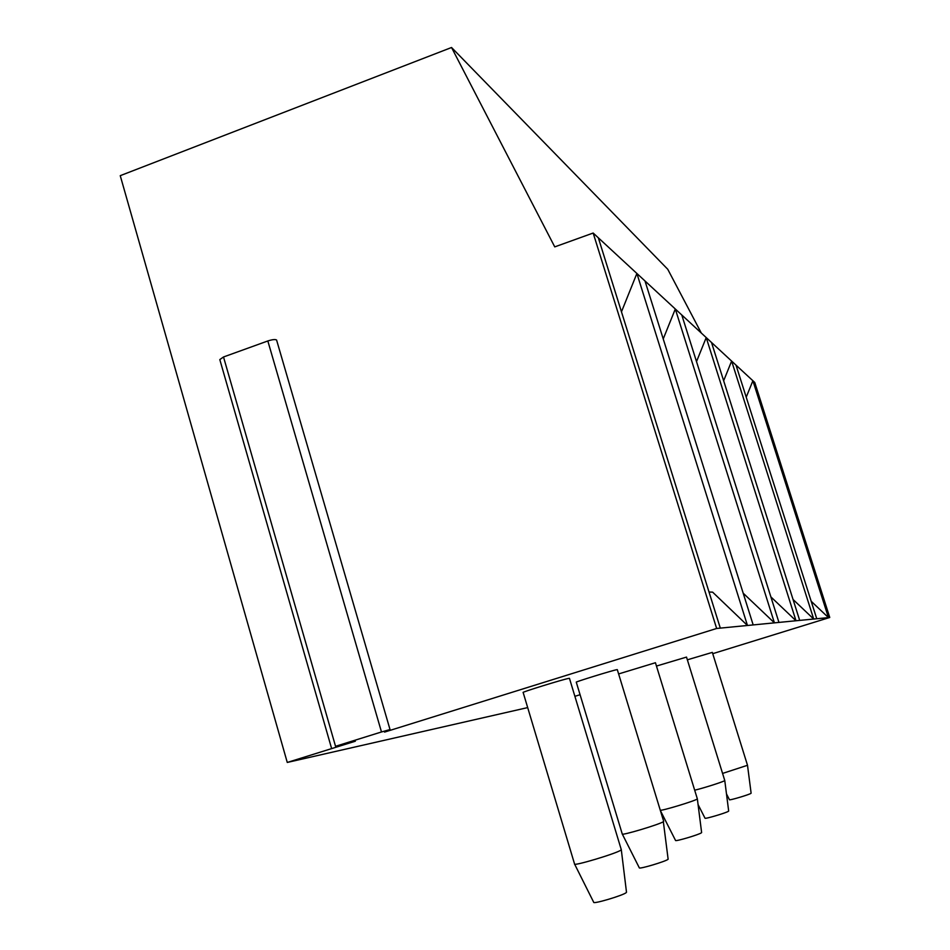 <?xml version="1.0" encoding="UTF-8"?>
<svg xmlns="http://www.w3.org/2000/svg" width="950" height="950" viewBox="0 0 950 950"><rect width="100%" height="100%" fill="white"/><g stroke="black" fill="none" stroke-linecap="round" stroke-linejoin="round"><path stroke-width="1.43" d="M598.346 237.821L593.168 233.035L716.644 628.472L720.302 628.116L598.346 237.821L645.002 280.974L753.172 624.922L778.941 622.416L681.779 314.984L711.502 342.463L799.686 620.398L816.751 618.747L736.024 365.144L754.763 382.47L829.754 617.476L712.738 653.683M527.689 707.596L287.268 762.446L120.246 175.667L451.547 47.5L667.755 269.277L701.314 333.046M580.07 694.723L574.893 696.326M829.754 617.476L828.459 617.607L811.193 601.279M716.644 628.472L384.56 732.094L390.022 729.553L381.484 731.963L335.54 746.296L355.336 741.214L287.268 762.446M720.302 628.116L747.46 625.48L712.619 592.147L709.021 592.016M753.172 624.922L747.46 625.48L636.892 273.469L621.466 311.838M778.941 622.416L796.005 620.754L770.866 596.885M799.686 620.398L796.005 620.754L706.218 337.582L696.516 361.594M816.751 618.747L828.459 617.607L752.887 380.736L746.225 397.183M622.297 834.064L639.303 867.813C638.543 869.535 665.926 861.413 668.135 859.251L663.349 821.679C660.131 824.268 620.908 836 622.25 833.981L576.282 682.195C573.942 682.29 613.035 670.225 616.894 669.667L617.31 669.667M618.616 673.942L655.429 662.732M656.462 666.069L686.518 657.091M574.548 863.966L523.153 692.479C520.232 692.586 563.861 679.119 568.86 678.371L569.466 678.371M687.361 659.822L712.334 652.389L747.508 765.284L722.57 773.431M574.536 863.989C572.838 866.543 616.621 853.456 620.837 850.143L621.264 849.549M626.477 892.109L626.193 892.62C623.283 895.387 592.741 904.447 593.691 902.274L574.607 864.132M660.274 810.219C661.426 811.098 694.794 801.004 697.11 799.069L697.336 798.772M701.611 832.485L701.456 832.746C699.722 834.468 674.916 841.842 675.533 840.441L660.357 810.516M694.688 790.186C703.012 788.274 723.211 781.85 724.589 780.674L724.755 780.461M728.674 810.991L728.555 811.181C727.178 812.594 704.472 819.351 705.007 818.188L698.072 804.567M681.779 314.984L675.307 308.999L774.416 622.856L743.185 593.192M736.024 365.144L731.631 361.083L813.699 619.044L793.048 599.474M711.502 342.463L731.631 361.083L723.651 380.772M645.002 280.974L675.307 308.999L663.231 338.936M451.547 47.5L554.753 246.881L593.168 233.035M276.64 340.219L276.581 340.017C275.286 339.197 272.377 339.506 267.829 340.967L223.511 356.974L219.806 359.587L331.384 747.721M751.117 793.155L751.034 793.297C749.906 794.485 728.994 800.707 729.457 799.734L726.477 793.903M381.484 731.963L267.829 340.967M335.54 746.296L223.511 356.974M626.501 892.264L621.3 849.727L569.442 678.312M663.682 821.358L617.298 669.631M701.623 832.556L697.347 798.855L655.429 662.708M728.674 811.039L724.767 780.508L686.506 657.068M276.581 340.017L390.022 729.553M751.117 793.191L747.508 765.296"/></g></svg>
